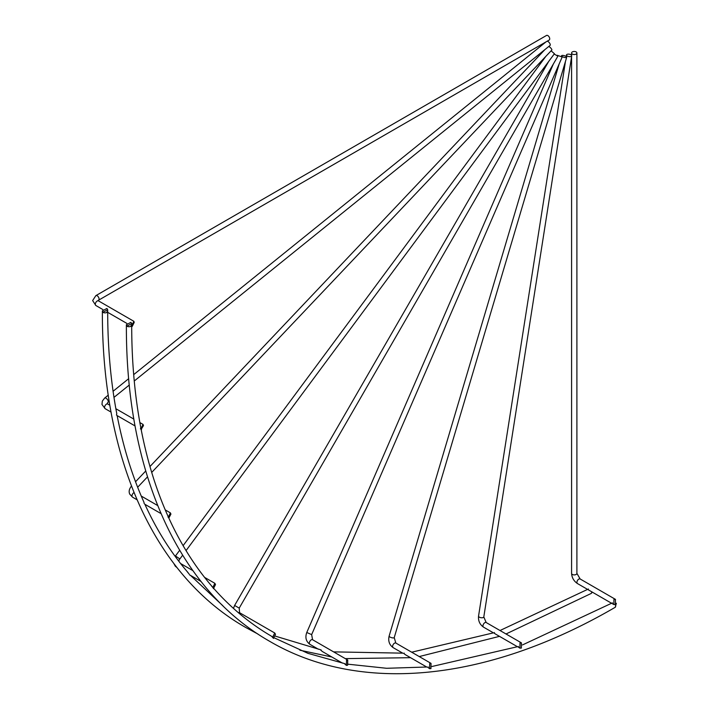 <?xml version="1.0" encoding="UTF-8"?>
<svg xmlns="http://www.w3.org/2000/svg" width="709" height="709" viewBox="0 0 709 709"><rect width="100%" height="100%" fill="white"/><g stroke="black" fill="none" stroke-linecap="round" stroke-linejoin="round"><path stroke-width="1.06" d="M588.355 588.957L588.355 589.844L611.867 603.43M494.43 632.534L494.182 633.181L495.538 634.076L517.428 646.714L432.02 666.487M404.192 653.113L403.687 653.397L405.406 654.717L426.738 667.027M321.142 649.923L320.335 649.719L322.249 651.456L342.394 663.083M187.504 572.119L189.081 573.936M117.136 415.589L117.136 415.598C123.242 447.095 132.166 475.943 143.909 502.14L144.211 503.594M107.688 311.995C107.741 347.986 110.764 381.894 116.781 413.719L116.471 415.111M107.688 309.78L103.151 312.208L102.371 310.897L106.917 308.459L107.688 309.78L107.688 311.437L106.917 311.88M612.363 602.81L612.363 603.705L613.569 604.387M519.919 648.15L521.354 648.079L521.443 642.886L520.007 642.957L519.919 648.15L518.19 647.042L518.439 646.395M429.539 668.64L427.687 667.258L428.192 666.974M346.338 665.361L344.335 663.571L345.15 663.775M273.346 637.285C274.082 638.853 273.612 638.632 271.919 636.611L271.343 636.133L271.919 636.611M213.444 588.63L215.501 584.579L214.845 583.303L212.877 587.406L213.533 588.683M213.081 587.788L211.504 585.98M168.822 518.084L170.931 514.096L170.382 512.873L168.432 516.994L168.981 518.208M168.219 517.446L167.909 516.001C156.166 489.804 147.242 460.947 141.144 429.45L143.484 425.568L143.032 424.407L141.064 428.511L141.516 429.672M140.471 428.963L140.781 427.58C134.772 395.755 131.741 361.847 131.697 325.856M130.917 325.741L131.688 325.289L131.67 323.907M98.516 300.235L549.174 40.059A2.659 1.533 -120 0 0 549.581 37.923A2.659 1.533 -120 0 0 547.844 35.583A2.659 1.533 -120 0 0 546.515 35.45L95.857 295.635A2.659 1.533 -120 0 1 97.186 295.768A2.659 1.533 -120 0 1 99.065 299.021A2.659 1.533 -120 0 1 98.516 300.235L97.931 300.722M134.249 381.017L550.024 45.473A2.659 1.205 -128.9 0 0 549.9 43.586A2.659 1.205 -128.9 0 0 547.986 41.494A2.659 1.205 -128.9 0 0 547.18 41.211M151.708 472.424L551.788 50.091A2.659 0.833 -136.6 0 0 551.221 48.531A2.659 0.833 -136.6 0 0 549.138 46.67A2.659 0.833 -136.6 0 0 548.775 46.484M186.05 550.609L554.429 53.707L551.088 50.826M233.465 608.393L234.617 605.451L239.217 608.109L557.877 56.179L554.181 54.044M561.138 56.631L557.141 55.267L561.138 56.631M565.879 56.339A2.659 0.833 -163.4 0 1 566.695 57.269A2.659 0.833 -163.4 0 1 565.064 57.562A2.659 0.833 -163.4 0 1 562.405 56.685A2.659 0.833 -163.4 0 1 561.59 55.754A2.659 0.833 -163.4 0 1 563.23 55.462A2.659 0.833 -163.4 0 1 565.879 56.339M570.94 54.744A2.659 1.205 -171.1 0 1 571.72 55.798A2.659 1.205 -171.1 0 1 570.027 56.64A2.659 1.205 -171.1 0 1 567.253 56.029A2.659 1.205 -171.1 0 1 566.473 54.974A2.659 1.205 -171.1 0 1 568.166 54.132A2.659 1.205 -171.1 0 1 570.94 54.744M130.917 322.32L131.697 323.632L127.159 326.069L126.379 324.749L130.917 322.32M576.125 54.079A2.659 1.533 180 0 1 573.226 54.416A2.659 1.533 180 0 1 571.587 52.998A2.659 1.533 180 0 1 572.367 51.908A2.659 1.533 180 0 1 575.265 51.58A2.659 1.533 180 0 1 576.904 52.998A2.659 1.533 180 0 1 576.125 54.079M275.482 634.325L274.729 632.995L272.69 637.054L273.435 638.384L275.482 634.325M346.497 660.212L346.409 665.405L347.632 665.21L347.729 660.026L346.497 660.212M429.698 663.5L429.636 668.702L430.966 668.569L431.028 663.367L429.698 663.5M493.429 632.845L483.52 627.137C479.789 624.523 478.132 620.854 478.548 616.112L565.463 61.408M613.959 599.389L613.79 604.538L615.323 604.52L615.483 599.38L613.959 599.389M134.214 322.409L133.868 321.31L131.83 325.369L132.175 326.468L134.214 322.409M592.387 592.183L591.253 593.398M616.36 603.262L615.261 607.25M102.397 311.145A2.659 1.533 0 0 0 102.371 311.331A2.659 1.533 0 0 0 103.151 312.421A2.659 1.533 0 0 0 105.969 312.766A2.659 1.533 0 0 0 107.688 311.437M506.013 633.979L591.102 593.504A2.659 1.533 -120 0 0 591.598 591.723M133.868 321.31L98.516 300.9A2.659 1.533 120 0 0 96.468 301.609A2.659 1.533 120 0 0 95.307 304.285A2.659 1.533 120 0 0 95.857 305.508L92.64 300.572L95.857 295.635M109.868 405.264L107.777 404.05A2.659 1.533 120 0 0 105.721 404.768A2.659 1.533 120 0 0 104.56 407.436A2.659 1.533 120 0 0 104.595 407.843A2.659 1.533 120 0 0 105.118 408.659L101.972 404.458L102.326 401.108L104.684 398.041L108.264 395.152M107.777 404.05L107.192 403.456L108.025 402.18A2.659 1.205 -128.9 0 0 108.238 401.197A2.659 1.205 -128.9 0 0 105.987 398.192A2.659 1.205 -128.9 0 0 104.684 398.041M134.054 492.587A2.659 1.533 120 0 0 131.971 495.946A2.659 1.533 120 0 0 132.113 496.69A2.659 1.533 120 0 0 132.521 497.16L129.765 494.164C128.568 491.647 129.171 488.909 131.573 485.949M176.576 567.032A2.659 1.533 120 0 0 176.789 567.422A2.659 1.533 120 0 0 177.028 567.608L175.274 566.172L173.838 563.495M178.881 561.333L179.466 558.648L175.451 555.98L179.661 550.299M310.188 644.437A2.659 1.533 120 0 1 309.904 644.33A2.659 1.533 120 0 1 309.496 642.203A2.659 1.533 120 0 1 311.233 639.855A2.659 1.533 120 0 1 312.279 639.615A2.659 1.533 120 0 1 312.563 639.722L311.65 634.608L306.767 632.499L553.321 64.076M402.739 653.175L393.167 647.645A2.659 1.533 120 0 1 392.759 645.518A2.659 1.533 120 0 1 394.496 643.178A2.659 1.533 120 0 1 395.223 642.921A2.659 1.533 120 0 1 395.826 643.045L394.231 637.595A2.659 0.833 -163.4 0 1 393.566 637.923A2.659 0.833 -163.4 0 1 389.95 637.01A2.659 0.833 -163.4 0 1 389.135 636.079L559.135 64.04M483.52 627.137A2.659 1.533 120 0 1 483.113 625.001A2.659 1.533 120 0 1 484.85 622.662A2.659 1.533 120 0 1 485.213 622.493A2.659 1.533 120 0 1 486.179 622.529L483.804 616.927A2.659 1.205 -171.1 0 1 483.059 617.601A2.659 1.205 -171.1 0 1 479.337 617.158A2.659 1.205 -171.1 0 1 478.548 616.112M126.397 325.006A2.659 1.533 0 0 0 126.379 325.192A2.659 1.533 0 0 0 127.159 326.273A2.659 1.533 0 0 0 129.969 326.627A2.659 1.533 0 0 0 131.688 325.289M126.379 324.749L126.379 325.192C125.847 472.876 178.411 589.436 269.686 641.317C360.252 694.421 487.473 681.659 615.102 607.365A2.659 1.533 -120 0 0 615.252 604.564M577.481 583.569C573.847 581.132 571.888 577.738 571.587 573.368A2.659 1.533 180 0 0 573.226 574.786A2.659 1.533 180 0 0 576.125 574.458A2.659 1.533 180 0 0 576.904 573.368L580.139 578.969A2.659 1.533 120 0 0 578.81 579.102A2.659 1.533 120 0 0 577.073 581.442A2.659 1.533 120 0 0 577.481 583.569L587.867 589.569M239.217 608.109L239.58 612.7A2.659 1.533 120 0 0 238.428 612.744M102.371 310.897L102.371 311.331C101.848 459.024 154.402 575.575 245.686 627.456L257.89 634.023M299.872 650.206L331.83 656.986M345.292 658.617L410.564 657.686M419.249 656.561L499.49 636.354M222.892 605.761L190.473 575.371M187.991 572.535C171.037 552.834 156.636 530.031 144.804 504.126M271.352 636.133C249.834 623.557 230.54 607.542 213.489 588.107M211.991 586.396C195.037 566.695 180.644 543.892 168.804 517.987M108.025 402.18L109.204 401.232M113.981 397.377L129.304 385.014M137.652 487.26L147.507 476.856M179.723 559.144L182.638 555.209M311.65 634.608L562.015 57.385M394.231 637.595L566.695 57.269M483.804 616.927L571.72 55.798M131.697 323.632L131.697 324.527M571.587 573.368L571.587 56.658M571.587 55.302L571.587 52.998M115.859 408.721L133.868 419.116M139.868 422.582L143.032 424.407M141.251 496.061L157.69 505.552M165.25 509.913L170.382 512.873M180.582 563.522L192.892 570.63M204.582 577.383L214.845 583.303M239.58 612.7L274.729 632.995M306.767 632.499C304.976 637.497 306.022 641.441 309.904 644.33L318.385 649.231M613.028 604.095L613.79 604.538M95.857 305.508L102.876 309.558M107.688 312.332L126.884 323.419M131.697 326.193L132.175 326.468M580.139 578.969L615.483 599.38M486.179 622.529L521.443 642.886M395.826 643.045L431.028 663.367M312.563 639.722L347.729 660.026M189.374 574.742L201.037 581.477M132.521 497.16L137.059 499.783M144.76 504.223L161.058 513.635M105.118 408.659L111.065 412.097M117.145 415.598L135.073 425.949M576.904 573.368L576.904 52.998M274.667 638.038L307.936 653.335L343.856 663.385M348.314 664.227L386.627 668.286L426.924 667.009M522.533 644.915L611.575 603.262M566.225 56.56L566.473 54.974M561.306 56.729L561.59 55.754M393.167 647.645C389.356 644.889 388.009 641.033 389.135 636.079M234.617 605.451L548.713 61.417M183.108 545.655L545.841 56.365M135.543 481.757L145.735 470.998M149.971 466.522L544.946 49.568M113.077 391.271L128.692 378.668M133.691 374.636L546.001 41.884M98.516 300.9L97.957 300.572M275.473 636.186L319.856 649.524M333.602 651.872L402.925 653.157M411.69 652.2L493.42 632.853M500.013 630.514L587.575 589.401"/></g></svg>
